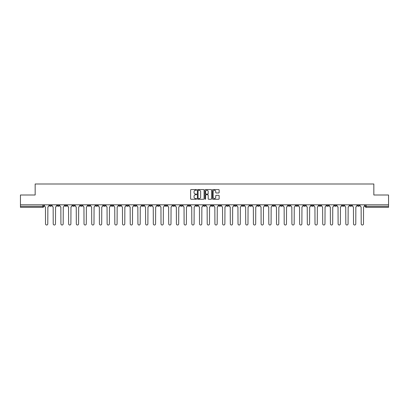 <?xml version="1.0" encoding="UTF-8"?>
<svg xmlns="http://www.w3.org/2000/svg" width="409" height="409" viewBox="0 0 409 409"><rect width="100%" height="100%" fill="white"/><g stroke="black" fill="none" stroke-linecap="round" stroke-linejoin="round"><path stroke-width="0.61" d="M196.601 189.899A0.337 0.337 0 0 0 196.264 189.561L191.115 189.561A0.486 0.486 0 0 0 190.63 190.047L190.63 198.769A0.486 0.486 0 0 0 191.115 199.249L196.264 199.249A0.337 0.337 0 0 0 196.601 198.912A0.337 0.337 0 0 0 196.264 198.575L195.599 198.575A1.549 1.549 0 0 1 194.05 197.02L194.05 196.294A1.549 1.549 0 0 1 195.599 194.745L196.264 194.745A0.337 0.337 0 0 0 196.601 194.408A0.337 0.337 0 0 0 196.264 194.065L195.599 194.065A1.549 1.549 0 0 1 194.05 192.516L194.05 191.79A1.549 1.549 0 0 1 195.599 190.241L196.264 190.241A0.337 0.337 0 0 0 196.601 189.899M303.606 204.822L303.606 205.364L305.584 205.364A0.987 0.987 0 0 1 304.593 206.351A0.987 0.987 0 0 1 303.606 205.364L303.606 204.822M257.409 204.822L257.409 205.364L259.383 205.364A0.987 0.987 0 0 1 258.396 206.351A0.987 0.987 0 0 1 257.409 205.364L257.409 204.822M249.71 204.822L249.71 205.364L251.683 205.364A0.987 0.987 0 0 1 250.697 206.351A0.987 0.987 0 0 1 249.71 205.364L249.71 204.822M203.513 204.822L203.513 205.364L205.487 205.364A0.987 0.987 0 0 1 204.5 206.351A0.987 0.987 0 0 1 203.513 205.364L203.513 204.822M195.814 204.822L195.814 205.364L197.787 205.364A0.987 0.987 0 0 1 196.801 206.351A0.987 0.987 0 0 1 195.814 205.364L195.814 204.822M188.114 204.822L188.114 205.364L190.088 205.364A0.987 0.987 0 0 1 189.101 206.351A0.987 0.987 0 0 1 188.114 205.364L188.114 204.822M172.716 204.822L172.716 205.364L174.689 205.364A0.987 0.987 0 0 1 173.702 206.351A0.987 0.987 0 0 1 172.716 205.364L172.716 204.822M157.317 205.364L157.317 204.822L157.317 205.364A0.987 0.987 0 0 0 158.303 206.351A0.987 0.987 0 0 1 157.317 205.364L159.29 205.364A0.987 0.987 0 0 1 158.303 206.351A0.987 0.987 0 0 0 159.29 205.364L159.29 204.822L159.29 205.364M149.617 205.364L149.617 204.822L149.617 205.364A0.987 0.987 0 0 0 150.604 206.351A0.987 0.987 0 0 1 149.617 205.364L151.591 205.364A0.987 0.987 0 0 1 150.604 206.351M141.918 205.364L141.918 204.822L141.918 205.364A0.987 0.987 0 0 0 142.905 206.351A0.987 0.987 0 0 1 141.918 205.364L143.891 205.364A0.987 0.987 0 0 1 142.905 206.351A0.987 0.987 0 0 0 143.891 205.364L143.891 204.822L143.891 205.364M134.218 204.822L134.218 205.364L136.192 205.364A0.987 0.987 0 0 1 135.205 206.351A0.987 0.987 0 0 1 134.218 205.364L134.218 204.822M126.519 204.822L126.519 205.364L128.492 205.364A0.987 0.987 0 0 1 127.506 206.351A0.987 0.987 0 0 1 126.519 205.364L126.519 204.822M118.82 204.822L118.82 205.364L120.793 205.364A0.987 0.987 0 0 1 119.806 206.351A0.987 0.987 0 0 1 118.82 205.364L118.82 204.822M111.12 205.364L111.12 204.822L111.12 205.364A0.987 0.987 0 0 0 112.107 206.351A0.987 0.987 0 0 1 111.12 205.364L113.094 205.364A0.987 0.987 0 0 1 112.107 206.351M95.716 205.364L95.716 204.822L95.716 205.364A0.987 0.987 0 0 0 96.708 206.351A0.987 0.987 0 0 1 95.716 205.364L97.695 205.364A0.987 0.987 0 0 1 96.708 206.351A0.987 0.987 0 0 0 97.695 205.364L97.695 204.822L97.695 205.364M88.017 205.364L88.017 204.822L88.017 205.364A0.987 0.987 0 0 0 89.004 206.351A0.987 0.987 0 0 1 88.017 205.364L89.995 205.364A0.987 0.987 0 0 1 89.004 206.351A0.987 0.987 0 0 0 89.995 205.364L89.995 204.822L89.995 205.364M80.317 205.364L80.317 204.822L80.317 205.364A0.987 0.987 0 0 0 81.304 206.351A0.987 0.987 0 0 1 80.317 205.364L82.296 205.364A0.987 0.987 0 0 1 81.304 206.351A0.987 0.987 0 0 0 82.296 205.364L82.296 204.822L82.296 205.364M72.618 205.364L72.618 204.822L72.618 205.364A0.987 0.987 0 0 0 73.605 206.351A0.987 0.987 0 0 1 72.618 205.364L74.596 205.364A0.987 0.987 0 0 1 73.605 206.351M64.919 205.364L64.919 204.822L64.919 205.364A0.987 0.987 0 0 0 65.905 206.351A0.987 0.987 0 0 1 64.919 205.364L66.892 205.364A0.987 0.987 0 0 1 65.905 206.351A0.987 0.987 0 0 0 66.892 205.364L66.892 204.822L66.892 205.364M57.219 205.364L57.219 204.822L57.219 205.364A0.987 0.987 0 0 0 58.206 206.351A0.987 0.987 0 0 1 57.219 205.364L59.193 205.364A0.987 0.987 0 0 1 58.206 206.351A0.987 0.987 0 0 0 59.193 205.364L59.193 204.822L59.193 205.364M218.657 192.976A0.486 0.486 0 0 0 219.142 192.491L219.142 190.047A0.486 0.486 0 0 0 218.657 189.561L212.941 189.561A0.486 0.486 0 0 0 212.455 190.047L212.455 198.769A0.486 0.486 0 0 0 212.941 199.249L218.657 199.249A0.486 0.486 0 0 0 219.142 198.769L219.142 195.814A0.486 0.486 0 0 0 218.657 195.328L216.213 195.328A0.486 0.486 0 0 0 215.727 195.814L215.727 197.276A1.293 1.293 0 0 1 214.434 198.575A1.293 1.293 0 0 1 213.135 197.276L213.135 191.535A1.293 1.293 0 0 1 214.434 190.241A1.293 1.293 0 0 1 215.727 191.535L215.727 192.491A0.486 0.486 0 0 0 216.213 192.976L218.657 192.976M20.45 204.822L20.45 195.001L35.159 195.001L35.159 183.994L373.841 183.994L373.841 195.001L388.55 195.001L388.55 204.822L20.45 204.822L20.45 206.351L43.794 206.351L43.794 204.822L43.794 206.351A0.987 0.987 0 0 1 42.807 207.337L20.45 207.337L20.45 206.351M204.076 190.047A0.486 0.486 0 0 0 203.59 189.561L197.874 189.561A0.486 0.486 0 0 0 197.389 190.047L197.389 198.769A0.486 0.486 0 0 0 197.874 199.249L203.59 199.249A0.486 0.486 0 0 0 204.076 198.769L204.076 190.047M205.41 189.561L211.126 189.561A0.486 0.486 0 0 1 211.611 190.047L211.611 198.769A0.486 0.486 0 0 1 211.126 199.249L208.677 199.249A0.486 0.486 0 0 1 208.196 198.769L208.196 195.231A0.486 0.486 0 0 0 207.711 194.745L206.085 194.745A0.486 0.486 0 0 0 205.604 195.231L205.604 198.912A0.337 0.337 0 0 1 205.262 199.249A0.337 0.337 0 0 1 204.924 198.912L204.924 190.047A0.486 0.486 0 0 1 205.41 189.561M365.206 204.822L365.206 206.351L388.55 206.351L388.55 207.337L366.193 207.337A0.987 0.987 0 0 1 365.206 206.351A0.987 0.987 0 0 0 366.193 207.337L366.193 204.822M388.55 204.822L388.55 206.351M359.48 204.822L359.48 205.364A0.987 0.987 0 0 1 358.494 206.351A0.987 0.987 0 0 1 357.507 205.364L359.48 205.364M357.507 204.822L357.507 205.364M351.781 204.822L351.781 205.364A0.987 0.987 0 0 1 350.794 206.351A0.987 0.987 0 0 1 349.807 205.364L351.781 205.364M349.807 204.822L349.807 205.364M344.081 205.364L344.081 204.822L344.081 205.364A0.987 0.987 0 0 1 343.095 206.351A0.987 0.987 0 0 1 342.108 205.364L344.081 205.364A0.987 0.987 0 0 1 343.095 206.351M342.108 204.822L342.108 205.364M336.382 204.822L336.382 205.364A0.987 0.987 0 0 1 335.395 206.351A0.987 0.987 0 0 1 334.404 205.364A0.987 0.987 0 0 0 335.395 206.351M334.404 204.822L334.404 205.364L336.382 205.364M328.683 204.822L328.683 205.364A0.987 0.987 0 0 1 327.696 206.351A0.987 0.987 0 0 1 326.704 205.364L328.683 205.364A0.987 0.987 0 0 1 327.696 206.351M326.704 204.822L326.704 205.364M320.983 204.822L320.983 205.364A0.987 0.987 0 0 1 319.996 206.351A0.987 0.987 0 0 1 319.005 205.364A0.987 0.987 0 0 0 319.996 206.351M319.005 204.822L319.005 205.364L320.983 205.364M313.284 204.822L313.284 205.364A0.987 0.987 0 0 1 312.292 206.351A0.987 0.987 0 0 1 311.305 205.364L313.284 205.364M311.305 204.822L311.305 205.364M305.584 204.822L305.584 205.364A0.987 0.987 0 0 1 304.593 206.351M297.88 204.822L297.88 205.364A0.987 0.987 0 0 1 296.893 206.351A0.987 0.987 0 0 1 295.906 205.364L297.88 205.364M295.906 204.822L295.906 205.364M290.18 204.822L290.18 205.364A0.987 0.987 0 0 1 289.194 206.351A0.987 0.987 0 0 1 288.207 205.364L290.18 205.364M288.207 204.822L288.207 205.364M282.481 204.822L282.481 205.364A0.987 0.987 0 0 1 281.494 206.351A0.987 0.987 0 0 1 280.508 205.364A0.987 0.987 0 0 0 281.494 206.351M280.508 204.822L280.508 205.364L282.481 205.364M274.782 204.822L274.782 205.364A0.987 0.987 0 0 1 273.795 206.351A0.987 0.987 0 0 1 272.808 205.364L274.782 205.364M272.808 204.822L272.808 205.364M267.082 204.822L267.082 205.364A0.987 0.987 0 0 1 266.095 206.351A0.987 0.987 0 0 1 265.109 205.364L267.082 205.364M265.109 204.822L265.109 205.364M259.383 204.822L259.383 205.364M251.683 204.822L251.683 205.364L251.683 204.822M243.984 204.822L243.984 205.364A0.987 0.987 0 0 1 242.997 206.351A0.987 0.987 0 0 1 242.01 205.364L243.984 205.364M242.01 204.822L242.01 205.364M236.284 204.822L236.284 205.364A0.987 0.987 0 0 1 235.298 206.351A0.987 0.987 0 0 1 234.311 205.364L236.284 205.364M234.311 204.822L234.311 205.364M228.585 204.822L228.585 205.364A0.987 0.987 0 0 1 227.598 206.351A0.987 0.987 0 0 1 226.612 205.364L228.585 205.364M226.612 204.822L226.612 205.364M220.886 204.822L220.886 205.364A0.987 0.987 0 0 1 219.899 206.351A0.987 0.987 0 0 1 218.912 205.364L220.886 205.364M218.912 204.822L218.912 205.364M213.186 204.822L213.186 205.364A0.987 0.987 0 0 1 212.199 206.351A0.987 0.987 0 0 1 211.213 205.364L213.186 205.364M211.213 204.822L211.213 205.364M205.487 204.822L205.487 205.364A0.987 0.987 0 0 1 204.5 206.351M197.787 204.822L197.787 205.364M190.088 205.364L190.088 204.822L190.088 205.364A0.987 0.987 0 0 1 189.101 206.351M182.388 204.822L182.388 205.364A0.987 0.987 0 0 1 181.402 206.351A0.987 0.987 0 0 1 180.415 205.364A0.987 0.987 0 0 0 181.402 206.351A0.987 0.987 0 0 0 182.388 205.364L180.415 205.364L180.415 204.822M174.689 205.364L174.689 204.822L174.689 205.364A0.987 0.987 0 0 1 173.702 206.351M166.99 204.822L166.99 205.364A0.987 0.987 0 0 1 166.003 206.351A0.987 0.987 0 0 1 165.016 205.364A0.987 0.987 0 0 0 166.003 206.351M165.016 204.822L165.016 205.364L166.99 205.364M151.591 204.822L151.591 205.364L151.591 204.822M136.192 205.364L136.192 204.822L136.192 205.364A0.987 0.987 0 0 1 135.205 206.351M128.492 205.364L128.492 204.822L128.492 205.364A0.987 0.987 0 0 1 127.506 206.351M120.793 205.364L120.793 204.822L120.793 205.364A0.987 0.987 0 0 1 119.806 206.351M113.094 204.822L113.094 205.364L113.094 204.822M105.394 205.364L105.394 204.822L105.394 205.364A0.987 0.987 0 0 1 104.407 206.351A0.987 0.987 0 0 1 103.416 205.364L105.394 205.364A0.987 0.987 0 0 1 104.407 206.351M103.416 204.822L103.416 205.364M74.596 204.822L74.596 205.364L74.596 204.822M51.493 204.822L51.493 205.364A0.987 0.987 0 0 1 50.506 206.351A0.987 0.987 0 0 1 49.52 205.364A0.987 0.987 0 0 0 50.506 206.351A0.987 0.987 0 0 0 51.493 205.364L51.493 204.822M49.52 204.822L49.52 205.364L51.493 205.364M42.807 204.822L42.807 207.337A0.987 0.987 0 0 0 43.794 206.351M198.406 190.241A0.337 0.337 0 0 0 198.068 190.579L198.068 198.232A0.337 0.337 0 0 0 198.406 198.575L199.111 198.575A1.549 1.549 0 0 0 200.661 197.02L200.661 191.79A1.549 1.549 0 0 0 199.111 190.241L198.406 190.241M208.196 191.56A1.293 1.293 0 0 0 206.898 190.267A1.293 1.293 0 0 0 205.604 191.56L205.604 193.585A0.486 0.486 0 0 0 206.085 194.065L207.711 194.065A0.486 0.486 0 0 0 208.196 193.585L208.196 191.56M44.463 204.822L44.463 205.855A0.987 0.987 0 0 0 45.45 206.847L45.522 223.871A1.135 1.135 0 0 0 46.657 225.006A1.135 1.135 0 0 0 47.792 223.871L47.868 206.847A0.987 0.987 0 0 0 48.855 205.855L48.855 204.822M52.163 204.822L52.163 205.855A0.987 0.987 0 0 0 53.15 206.847L53.221 223.871A1.135 1.135 0 0 0 54.356 225.006A1.135 1.135 0 0 0 55.491 223.871L55.568 206.847A0.987 0.987 0 0 0 56.554 205.855L56.554 204.822M59.862 204.822L59.862 205.855A0.987 0.987 0 0 0 60.849 206.847L60.921 223.871A1.135 1.135 0 0 0 62.056 225.006A1.135 1.135 0 0 0 63.19 223.871L63.267 206.847A0.987 0.987 0 0 0 64.254 205.855L64.254 204.822M67.562 204.822L67.562 205.855A0.987 0.987 0 0 0 68.548 206.847L68.62 223.871A1.135 1.135 0 0 0 69.755 225.006A1.135 1.135 0 0 0 70.89 223.871L70.967 206.847A0.987 0.987 0 0 0 71.953 205.855L71.953 204.822M75.261 204.822L75.261 205.855A0.987 0.987 0 0 0 76.248 206.847L76.319 223.871A1.135 1.135 0 0 0 77.454 225.006A1.135 1.135 0 0 0 78.589 223.871L78.666 206.847A0.987 0.987 0 0 0 79.653 205.855L79.653 204.822M82.961 204.822L82.961 205.855A0.987 0.987 0 0 0 83.947 206.847L84.019 223.871A1.135 1.135 0 0 0 85.154 225.006A1.135 1.135 0 0 0 86.294 223.871L86.365 206.847A0.987 0.987 0 0 0 87.352 205.855L87.352 204.822M90.66 204.822L90.66 205.855A0.987 0.987 0 0 0 91.647 206.847L91.718 223.871A1.135 1.135 0 0 0 92.858 225.006A1.135 1.135 0 0 0 93.993 223.871L94.065 206.847A0.987 0.987 0 0 0 95.052 205.855L95.052 204.822M98.359 204.822L98.359 205.855A0.987 0.987 0 0 0 99.346 206.847L99.423 223.871A1.135 1.135 0 0 0 100.558 225.006A1.135 1.135 0 0 0 101.693 223.871L101.764 206.847A0.987 0.987 0 0 0 102.751 205.855L102.751 204.822M106.059 204.822L106.059 205.855A0.987 0.987 0 0 0 107.046 206.847L107.122 223.871A1.135 1.135 0 0 0 108.257 225.006A1.135 1.135 0 0 0 109.392 223.871L109.464 206.847A0.987 0.987 0 0 0 110.45 205.855L110.45 204.822M113.758 204.822L113.758 205.855A0.987 0.987 0 0 0 114.745 206.847L114.822 223.871A1.135 1.135 0 0 0 115.957 225.006A1.135 1.135 0 0 0 117.092 223.871L117.163 206.847A0.987 0.987 0 0 0 118.15 205.855L118.15 204.822M121.458 204.822L121.458 205.855A0.987 0.987 0 0 0 122.444 206.847L122.521 223.871A1.135 1.135 0 0 0 123.656 225.006A1.135 1.135 0 0 0 124.791 223.871L124.863 206.847A0.987 0.987 0 0 0 125.849 205.855L125.849 204.822M129.157 204.822L129.157 205.855A0.987 0.987 0 0 0 130.144 206.847L130.22 223.871A1.135 1.135 0 0 0 131.355 225.006A1.135 1.135 0 0 0 132.49 223.871L132.562 206.847A0.987 0.987 0 0 0 133.549 205.855L133.549 204.822M136.857 204.822L136.857 205.855A0.987 0.987 0 0 0 137.843 206.847L137.92 223.871A1.135 1.135 0 0 0 139.055 225.006A1.135 1.135 0 0 0 140.19 223.871L140.261 206.847A0.987 0.987 0 0 0 141.248 205.855L141.248 204.822M144.556 204.822L144.556 205.855A0.987 0.987 0 0 0 145.543 206.847L145.619 223.871A1.135 1.135 0 0 0 146.754 225.006A1.135 1.135 0 0 0 147.889 223.871L147.961 206.847A0.987 0.987 0 0 0 148.948 205.855L148.948 204.822M152.255 204.822L152.255 205.855A0.987 0.987 0 0 0 153.242 206.847L153.319 223.871A1.135 1.135 0 0 0 154.454 225.006A1.135 1.135 0 0 0 155.589 223.871L155.66 206.847A0.987 0.987 0 0 0 156.647 205.855L156.647 204.822M159.955 204.822L159.955 205.855A0.987 0.987 0 0 0 160.941 206.847L161.018 223.871A1.135 1.135 0 0 0 162.153 225.006A1.135 1.135 0 0 0 163.288 223.871L163.36 206.847A0.987 0.987 0 0 0 164.346 205.855L164.346 204.822M167.654 204.822L167.654 205.855A0.987 0.987 0 0 0 168.641 206.847L168.718 223.871A1.135 1.135 0 0 0 169.853 225.006A1.135 1.135 0 0 0 170.988 223.871L171.059 206.847A0.987 0.987 0 0 0 172.046 205.855L172.046 204.822M175.354 204.822L175.354 205.855A0.987 0.987 0 0 0 176.34 206.847L176.417 223.871A1.135 1.135 0 0 0 177.552 225.006A1.135 1.135 0 0 0 178.687 223.871L178.759 206.847A0.987 0.987 0 0 0 179.745 205.855L179.745 204.822M183.053 204.822L183.053 205.855A0.987 0.987 0 0 0 184.04 206.847L184.116 223.871A1.135 1.135 0 0 0 185.251 225.006A1.135 1.135 0 0 0 186.386 223.871L186.458 206.847A0.987 0.987 0 0 0 187.45 205.855L187.45 204.822M190.752 204.822L190.752 205.855A0.987 0.987 0 0 0 191.739 206.847L191.816 223.871A1.135 1.135 0 0 0 192.951 225.006A1.135 1.135 0 0 0 194.086 223.871L194.157 206.847A0.987 0.987 0 0 0 195.149 205.855L195.149 204.822M198.452 204.822L198.452 205.855A0.987 0.987 0 0 0 199.439 206.847L199.515 223.871A1.135 1.135 0 0 0 200.65 225.006A1.135 1.135 0 0 0 201.785 223.871L201.862 206.847A0.987 0.987 0 0 0 202.849 205.855L202.849 204.822M206.151 204.822L206.151 205.855A0.987 0.987 0 0 0 207.138 206.847L207.215 223.871A1.135 1.135 0 0 0 208.35 225.006A1.135 1.135 0 0 0 209.485 223.871L209.561 206.847A0.987 0.987 0 0 0 210.548 205.855L210.548 204.822M213.851 204.822L213.851 205.855A0.987 0.987 0 0 0 214.843 206.847L214.914 223.871A1.135 1.135 0 0 0 216.049 225.006A1.135 1.135 0 0 0 217.184 223.871L217.261 206.847A0.987 0.987 0 0 0 218.248 205.855L218.248 204.822M221.55 204.822L221.55 205.855A0.987 0.987 0 0 0 222.542 206.847L222.614 223.871A1.135 1.135 0 0 0 223.749 225.006A1.135 1.135 0 0 0 224.884 223.871L224.96 206.847A0.987 0.987 0 0 0 225.947 205.855L225.947 204.822M229.255 204.822L229.255 205.855A0.987 0.987 0 0 0 230.241 206.847L230.313 223.871A1.135 1.135 0 0 0 231.448 225.006A1.135 1.135 0 0 0 232.583 223.871L232.66 206.847A0.987 0.987 0 0 0 233.646 205.855L233.646 204.822M236.954 204.822L236.954 205.855A0.987 0.987 0 0 0 237.941 206.847L238.012 223.871A1.135 1.135 0 0 0 239.147 225.006A1.135 1.135 0 0 0 240.282 223.871L240.359 206.847A0.987 0.987 0 0 0 241.346 205.855L241.346 204.822M244.654 204.822L244.654 205.855A0.987 0.987 0 0 0 245.64 206.847L245.712 223.871A1.135 1.135 0 0 0 246.847 225.006A1.135 1.135 0 0 0 247.982 223.871L248.058 206.847A0.987 0.987 0 0 0 249.045 205.855L249.045 204.822M252.353 204.822L252.353 205.855A0.987 0.987 0 0 0 253.34 206.847L253.411 223.871A1.135 1.135 0 0 0 254.546 225.006A1.135 1.135 0 0 0 255.681 223.871L255.758 206.847A0.987 0.987 0 0 0 256.745 205.855L256.745 204.822M260.052 204.822L260.052 205.855A0.987 0.987 0 0 0 261.039 206.847L261.111 223.871A1.135 1.135 0 0 0 262.246 225.006A1.135 1.135 0 0 0 263.381 223.871L263.457 206.847A0.987 0.987 0 0 0 264.444 205.855L264.444 204.822M267.752 204.822L267.752 205.855A0.987 0.987 0 0 0 268.739 206.847L268.81 223.871A1.135 1.135 0 0 0 269.945 225.006A1.135 1.135 0 0 0 271.08 223.871L271.157 206.847A0.987 0.987 0 0 0 272.143 205.855L272.143 204.822M275.451 204.822L275.451 205.855A0.987 0.987 0 0 0 276.438 206.847L276.51 223.871A1.135 1.135 0 0 0 277.645 225.006A1.135 1.135 0 0 0 278.78 223.871L278.856 206.847A0.987 0.987 0 0 0 279.843 205.855L279.843 204.822M283.151 204.822L283.151 205.855A0.987 0.987 0 0 0 284.137 206.847L284.209 223.871A1.135 1.135 0 0 0 285.344 225.006A1.135 1.135 0 0 0 286.479 223.871L286.556 206.847A0.987 0.987 0 0 0 287.542 205.855L287.542 204.822M290.85 204.822L290.85 205.855A0.987 0.987 0 0 0 291.837 206.847L291.908 223.871A1.135 1.135 0 0 0 293.043 225.006A1.135 1.135 0 0 0 294.178 223.871L294.255 206.847A0.987 0.987 0 0 0 295.242 205.855L295.242 204.822M298.55 204.822L298.55 205.855A0.987 0.987 0 0 0 299.536 206.847L299.608 223.871A1.135 1.135 0 0 0 300.743 225.006A1.135 1.135 0 0 0 301.878 223.871L301.954 206.847A0.987 0.987 0 0 0 302.941 205.855L302.941 204.822M306.249 204.822L306.249 205.855A0.987 0.987 0 0 0 307.236 206.847L307.307 223.871A1.135 1.135 0 0 0 308.442 225.006A1.135 1.135 0 0 0 309.577 223.871L309.654 206.847A0.987 0.987 0 0 0 310.641 205.855L310.641 204.822M313.948 204.822L313.948 205.855A0.987 0.987 0 0 0 314.935 206.847L315.007 223.871A1.135 1.135 0 0 0 316.142 225.006A1.135 1.135 0 0 0 317.282 223.871L317.353 206.847A0.987 0.987 0 0 0 318.34 205.855L318.34 204.822M321.648 204.822L321.648 205.855A0.987 0.987 0 0 0 322.635 206.847L322.706 223.871A1.135 1.135 0 0 0 323.846 225.006A1.135 1.135 0 0 0 324.981 223.871L325.053 206.847A0.987 0.987 0 0 0 326.039 205.855L326.039 204.822M329.347 204.822L329.347 205.855A0.987 0.987 0 0 0 330.334 206.847L330.411 223.871A1.135 1.135 0 0 0 331.546 225.006A1.135 1.135 0 0 0 332.681 223.871L332.752 206.847A0.987 0.987 0 0 0 333.739 205.855L333.739 204.822M337.047 204.822L337.047 205.855A0.987 0.987 0 0 0 338.033 206.847L338.11 223.871A1.135 1.135 0 0 0 339.245 225.006A1.135 1.135 0 0 0 340.38 223.871L340.452 206.847A0.987 0.987 0 0 0 341.438 205.855L341.438 204.822M344.746 204.822L344.746 205.855A0.987 0.987 0 0 0 345.733 206.847L345.809 223.871A1.135 1.135 0 0 0 346.944 225.006A1.135 1.135 0 0 0 348.079 223.871L348.151 206.847A0.987 0.987 0 0 0 349.138 205.855L349.138 204.822M352.446 204.822L352.446 205.855A0.987 0.987 0 0 0 353.432 206.847L353.509 223.871A1.135 1.135 0 0 0 354.644 225.006A1.135 1.135 0 0 0 355.779 223.871L355.85 206.847A0.987 0.987 0 0 0 356.837 205.855L356.837 204.822M360.145 204.822L360.145 205.855A0.987 0.987 0 0 0 361.132 206.847L361.208 223.871A1.135 1.135 0 0 0 362.343 225.006A1.135 1.135 0 0 0 363.478 223.871L363.55 206.847A0.987 0.987 0 0 0 364.537 205.855L364.537 204.822"/></g></svg>
